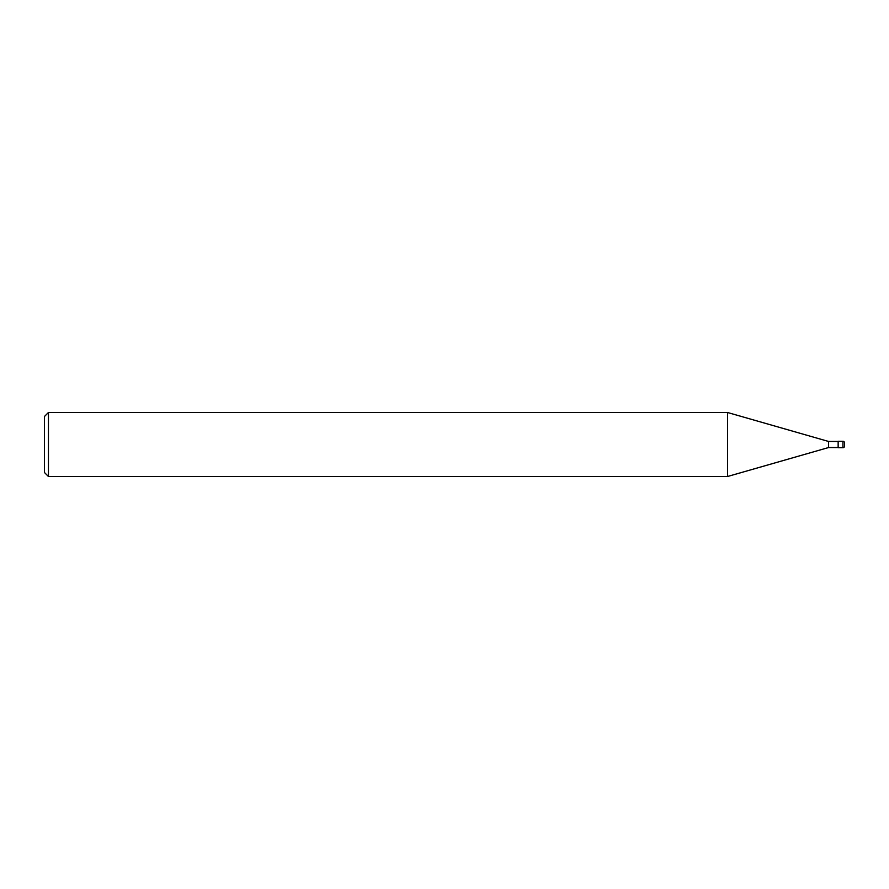 <?xml version="1.0" encoding="UTF-8"?>
<svg xmlns="http://www.w3.org/2000/svg" width="889" height="889" viewBox="0 0 889 889"><rect width="100%" height="100%" fill="white"/><g stroke="black" fill="none" stroke-linecap="round" stroke-linejoin="round"><path stroke-width="1.33" d="M838.149 447.545L828.548 447.545L727.535 476.504L48.451 476.504L44.45 472.504L44.45 416.497L48.451 412.496L48.451 476.504M838.149 441.455L828.548 441.455L828.548 447.545M828.548 441.455L727.535 412.496L727.535 476.504M727.535 412.496L48.451 412.496M842.95 441.3A1.6 1.6 0 0 1 844.55 442.9L844.55 446.1A1.6 1.6 0 0 1 842.95 447.7L838.149 447.7L838.149 441.3L842.95 441.3L842.95 447.7A1.6 1.6 0 0 0 844.55 446.1M838.149 447.7L842.95 447.7"/></g></svg>
